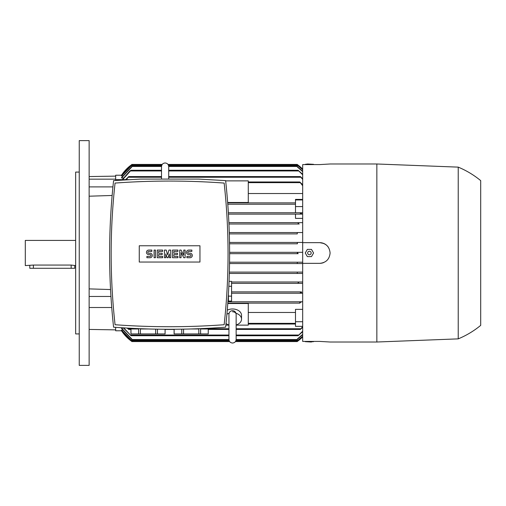 <?xml version="1.0" encoding="UTF-8"?>
<svg xmlns="http://www.w3.org/2000/svg" width="506" height="506" viewBox="0 0 506 506"><rect width="100%" height="100%" fill="white"/><g stroke="black" fill="none" stroke-linecap="round" stroke-linejoin="round"><path stroke-width="0.76" d="M236.144 314.523L236.144 339.431C235.929 341.62 234.727 342.815 232.545 343.03C230.363 342.815 229.161 341.62 228.946 339.431L228.946 314.523M227.27 310.191A8.994 6.357 0 0 1 232.545 308.976A8.994 6.357 0 0 1 241.539 315.339L241.539 319.153A8.994 6.357 0 0 1 236.144 324.978M228.946 324.978A8.994 6.357 0 0 1 226.018 323.524M226.922 314.188A8.994 6.357 0 0 1 229.085 313.284M236.005 313.284A8.994 6.357 0 0 1 241.539 319.153M236.144 324.428L236.144 335.744L298.097 335.718L302.677 331.196M232.545 311.778A3.599 2.543 0 0 1 236.119 314.024M236.144 325.13L248.282 325.13L248.282 303.511L227.795 303.511M225.853 325.13L228.946 325.13M115.659 327.331L115.659 330.772L121.87 330.772M131.845 340.993L121.503 330.228L122.629 330.051M131.845 339.387L121.503 328.388L121.503 328.033L123.426 328.033M248.282 312.468L295.485 312.468M302.677 326.357L295.485 326.357L295.485 309.362L302.677 309.362M299.969 303.126L227.826 303.126L299.969 303.126L299.78 302.449M130.927 340.797L121.503 330.772A40.461 40.461 0 0 0 131.845 341.474L130.927 340.797L131.579 340.797M297.547 340.797L298.198 340.797L302.677 336.876A40.461 40.461 0 0 1 297.281 341.474L297.939 340.993M297.844 341.063L297.42 341.373M302.677 336.37L297.281 340.993M235.442 341.563L297.281 341.563L297.281 340.842L302.677 336.212M121.503 330.051L131.845 340.842L131.845 341.563L229.648 341.563M302.677 334.675L297.281 339.387M236.055 340.215L297.281 340.215L297.281 339.077L302.677 334.346M121.503 328.033L131.845 339.077L131.845 340.215L229.035 340.215M302.677 331.708L298.097 335.718M123.698 327.869L131.029 335.718L123.287 327.844M302.677 327.319L300.355 329.425L302.677 326.598M127.822 328.116L128.771 329.425L127.126 328.071M295.485 212.767L228.37 212.767L300.678 212.767L300.355 213.437L300.678 212.767L302.677 212.767L295.485 212.767L295.485 199.408L302.677 199.408M299.204 224.006L228.965 224.006L299.204 224.006L298.097 223.329L298.622 222.653L228.902 222.653L298.597 222.653M298.198 253.677L229.623 253.677L298.198 253.677L297.281 253L298.198 252.323L302.677 252.323L229.623 252.323L298.104 252.33M298.097 282.671L298.622 283.347L231.571 283.347L298.622 283.347L298.097 282.671L299.204 281.994L302.677 281.994L231.571 281.994L299.204 281.994M300.355 292.563L300.678 293.233L300.355 292.563M301.367 291.886L231.571 291.886L301.222 291.905M115.659 180.465L115.659 175.228L121.87 175.228M123.426 177.967L121.503 177.967L121.503 177.612L131.845 166.613M122.629 175.949L121.503 175.772L131.845 165.007M131.845 164.526L130.927 165.203L131.845 164.526A40.461 40.461 0 0 0 121.503 175.228L130.953 165.184M295.485 321.715L302.677 321.715M302.677 293.233L231.571 293.233L302.677 293.233M227.921 301.778L302.677 301.778L227.921 301.778M112.123 195.474L89.138 196.201M295.485 204.222L227.795 204.222L295.485 204.222M227.694 202.874L295.485 202.874L227.694 202.874M302.677 193.532L248.282 193.532M227.662 202.489L248.282 202.489L248.282 180.87L225.657 180.87M295.485 199.946L302.677 199.946M295.485 206.575L302.677 206.575M301.759 213.753L300.267 213.127M302.677 214.114L228.453 214.114L302.677 214.114M302.677 218.371L295.485 218.371L295.485 214.114M115.659 179.643L128.562 179.643M125.633 179.643L128.771 176.575L126.241 179.643M168.707 176.575L300.355 176.575L302.677 178.681M302.677 179.402L300.355 176.575M302.677 273.455L229.345 273.455L297.281 273.455L297.281 272.108L302.677 272.108L229.382 272.108L297.281 272.108M302.677 263.563L229.553 263.563L297.281 263.563L297.281 262.222L302.677 262.216L229.572 262.216L297.427 262.216M297.427 243.784L229.547 243.784L297.427 243.784L297.281 242.437L302.677 242.437M297.281 233.892L229.326 233.892L297.281 233.892L297.281 232.545L302.677 232.545M229.528 242.437L297.281 242.437L229.528 242.437M229.288 232.545L297.281 232.545L229.288 232.545M298.622 222.653L302.677 222.653M302.677 283.347L298.622 283.347M302.677 169.788L297.281 165.158L297.281 164.437L168.011 164.437L297.281 164.437M131.845 164.437L162.217 164.437L131.845 164.437L131.845 165.158L121.503 175.949M297.281 165.007L302.677 169.63M122.262 179.643L129.922 170.958L131.029 170.282L161.515 170.282M161.515 179.086L161.515 166.569C161.73 164.38 162.926 163.185 165.114 162.97C167.296 163.185 168.498 164.38 168.707 166.569L168.707 179.086L168.707 170.256L298.097 170.282L302.677 174.292M131.029 335.718L228.946 335.718L228.946 339.431M131.029 170.282L122.629 179.643M302.677 174.804L298.097 170.282M302.677 169.124L297.281 164.526A40.461 40.461 0 0 1 302.677 169.118M128.771 329.425L130.946 329.425M165.114 329.425L174.102 329.425M208.27 329.425L228.946 329.425M236.144 329.425L300.355 329.425M128.771 176.575L161.515 176.575M248.282 181.97L299.78 181.97L302.677 184.76M248.282 324.03L295.485 324.03M302.677 185.746L299.78 181.97M302.677 171.654L297.281 166.923L297.281 165.785L168.625 165.785M161.604 165.785L131.845 165.785L131.845 166.923L121.503 177.967M297.281 166.613L302.677 171.325M299.634 302.841L301.184 302.063M300.267 292.873L301.759 292.247M200.18 326.098L202.836 325.984M203.058 325.978L205.613 325.858M205.765 325.851L212.115 325.51M127.095 325.51L133.451 325.851M133.603 325.858L136.158 325.978M136.373 325.984L139.036 326.098M148.03 328.976L140.402 328.976L140.402 333.922L130.946 333.922L130.946 328.28M155.658 329.159L155.658 333.922L140.402 333.922M165.082 329.273L165.082 333.922L155.658 333.922M157.448 333.922L157.448 329.191M165.114 329.273L165.082 333.922M191.173 328.976L198.814 328.976L198.814 333.922L174.102 333.922L174.102 329.273M200.61 333.922L200.61 328.976L208.238 328.976L208.238 333.922L198.814 333.922M208.27 328.28L208.238 333.922M174.134 333.922L174.134 329.273M181.762 329.191L181.762 333.922M183.558 333.922L183.558 329.159M130.978 333.922L130.978 328.976L138.606 328.976L138.606 333.922M113.584 180.623C108.284 229.471 108.284 278.325 113.584 327.18C150.933 329.975 188.283 329.975 225.632 327.18C230.932 278.325 230.932 229.471 225.632 180.623L198.814 179.086L140.402 179.086L113.584 180.623M169.605 326.724A744.573 744.573 0 0 0 224.145 324.725A644.84 644.84 0 0 0 224.145 183.071A744.573 744.573 0 0 0 115.064 183.071A644.84 644.84 0 0 0 115.064 324.725A744.573 744.573 0 0 0 169.605 326.724M226.625 296.763L227.074 289.413L226.625 296.763M227.08 289.204L227.175 287.528L227.08 289.204M227.972 301.102L228.421 301.102L228.421 294.163M228.421 296.143L231.571 296.143L231.571 301.076L228.421 301.076M229.066 281.349L231.571 281.349L231.571 296.143M231.571 286.282L228.845 286.282M199.952 262.038L139.264 262.038L139.264 245.764L199.952 245.764L199.952 262.038M183.767 255.245L183.767 250.078L185.12 250.078L185.12 257.718L183.767 257.718L181.072 252.551L181.072 257.718L179.725 257.718L179.725 250.078L181.072 250.078L183.767 255.245M170.731 250.078L170.731 257.718L169.383 257.718L169.383 253.898L168.036 257.718L167.132 257.718L165.785 253.898L165.785 257.718L164.437 257.718L164.437 250.078L166.234 250.078L167.587 254.796L168.934 250.078L170.731 250.078M154.096 257.718L154.096 250.078L155.45 250.078L155.45 257.718L154.096 257.718M148.701 250.078A2.245 2.245 0 0 0 146.455 252.323A2.245 2.245 0 0 0 148.701 254.575L150.054 254.575A0.898 0.898 0 0 1 150.952 255.473A0.898 0.898 0 0 1 150.054 256.371L146.904 256.371L146.904 257.718L150.054 257.718A2.245 2.245 0 0 0 152.3 255.473A2.245 2.245 0 0 0 150.054 253.228L148.701 253.228A0.898 0.898 0 0 1 147.803 252.323A0.898 0.898 0 0 1 148.701 251.425L151.851 251.425L151.851 250.078L148.701 250.078M158.593 251.425L158.593 253.228L162.192 253.228L162.192 254.575L158.593 254.575L158.593 256.371L162.641 256.371L162.641 257.718L157.246 257.718L157.246 250.078L162.641 250.078L162.641 251.425L158.593 251.425M173.881 251.425L173.881 253.228L177.473 253.228L177.473 254.575L173.881 254.575L173.881 256.371L177.922 256.371L177.922 257.718L172.527 257.718L172.527 250.078L177.922 250.078L177.922 251.425L173.881 251.425M188.713 250.078A2.245 2.245 0 0 0 186.467 252.323A2.245 2.245 0 0 0 188.713 254.575L190.06 254.575A0.898 0.898 0 0 1 190.964 255.473A0.898 0.898 0 0 1 190.06 256.371L186.916 256.371L186.916 257.718L190.06 257.718A2.245 2.245 0 0 0 192.312 255.473A2.245 2.245 0 0 0 190.06 253.228L188.713 253.228A0.898 0.898 0 0 1 187.815 252.323A0.898 0.898 0 0 1 188.713 251.425L191.863 251.425L191.863 250.078L188.713 250.078M323.72 243.449L319.76 242.659C326.041 243.272 329.488 246.719 330.102 253C329.488 259.281 326.041 262.728 319.76 263.341L302.677 263.341L302.677 341.411L319.76 341.411L330.102 342.012L319.76 341.411M302.677 263.341L302.677 242.659L319.76 242.659A10.341 10.341 0 0 1 328.337 247.232M319.76 164.589L330.102 163.988L319.76 164.589L302.677 164.589L302.677 242.659M330.102 163.988L376.85 163.988L376.85 342.012L330.102 342.012M376.85 163.988L458.221 167.132L458.221 338.868L376.85 342.012M323.72 262.551A10.341 10.341 0 0 1 319.76 263.341M313.575 253L311.494 256.599L307.344 256.599L305.263 253L307.344 249.401L311.494 249.401L313.575 253M307.673 253A1.746 1.746 0 0 0 309.419 254.746A1.746 1.746 0 0 0 311.165 253A1.746 1.746 0 0 0 309.419 251.254A1.746 1.746 0 0 0 307.673 253M313.575 341.411L311.165 342.012L305.263 341.676L313.575 341.676M313.575 164.589L305.263 164.323L307.673 163.988L313.575 164.323M458.221 167.132C466.387 170.516 473.875 175.013 480.7 180.623L480.7 325.377C473.875 330.987 466.387 335.484 458.221 338.868M89.138 140.611L89.138 365.389L79.246 365.389L79.246 140.611L89.138 140.611M115.659 179.162L89.138 179.162M112.927 186.897L89.138 186.897M89.138 288.888L110.536 289.546M110.934 296.465L89.138 296.465M111.725 307.515L89.138 307.515M79.246 333.922L75.653 333.922L75.653 172.078L79.246 172.078M75.653 240.413L25.3 240.413L25.3 265.587L33.39 265.062L71.156 265.062L75.653 265.587M74.749 265.587L74.749 268.288L29.797 268.288L29.797 265.587M131.845 340.886L229.256 340.886M235.834 340.886L297.281 340.886M131.845 339.539L228.952 339.539M236.138 339.539L297.281 339.539M130.504 335.042L228.946 335.042M236.144 335.042L298.622 335.042M128.448 328.748L130.946 328.748M208.27 328.748L228.946 328.748M236.144 328.748L300.678 328.748M128.448 177.252L161.515 177.252M168.707 177.252L300.678 177.252M131.845 165.114L161.825 165.114M168.403 165.114L297.281 165.114M130.504 170.958L161.515 170.958M168.707 170.958L298.622 170.958M130.927 165.203L131.579 165.203M297.547 165.203L298.198 165.203M248.282 323.353L295.485 323.353M248.282 182.647L299.969 182.647M131.845 166.461L161.515 166.461M168.707 166.461L297.281 166.461M33.39 268.288L33.39 265.062M71.156 268.288L71.156 265.062M236.144 314.258L236.144 314.258C235.891 312.031 234.689 310.836 232.545 310.659C230.363 310.874 229.161 312.069 228.946 314.258M168.707 170.256L168.707 166.569M89.138 329.425L115.659 329.874M115.659 176.126L89.138 176.575"/></g></svg>
